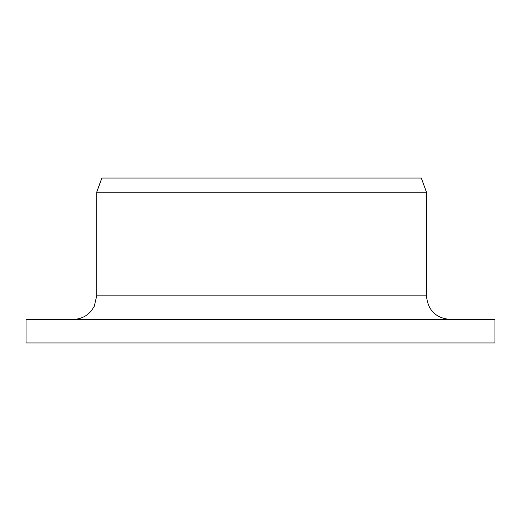 <?xml version="1.0" encoding="UTF-8"?>
<svg xmlns="http://www.w3.org/2000/svg" width="521" height="521" viewBox="0 0 521 521"><rect width="100%" height="100%" fill="white"/><g stroke="black" fill="none" stroke-linecap="round" stroke-linejoin="round"><path stroke-width="0.78" d="M494.95 342.935L26.05 342.935L26.05 319.386L494.95 319.386L494.95 342.935M426.465 192.197L96.711 192.197L96.711 295.83L426.465 295.83L426.465 192.197L421.32 178.065L101.856 178.065L96.711 192.197M449.708 319.386C435.608 317.973 427.858 310.125 426.465 295.83M96.711 295.83L94.308 306.192L91.657 310.412C86.857 316.227 80.696 319.217 73.155 319.386"/></g></svg>

